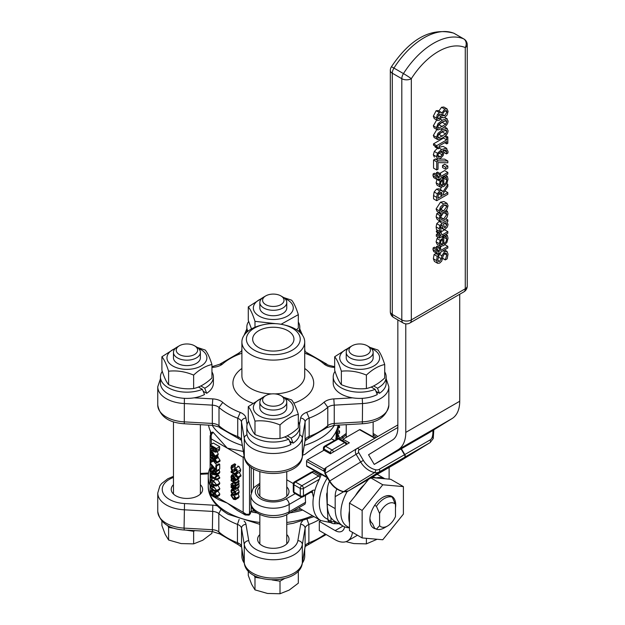 <?xml version="1.0" encoding="UTF-8"?>
<svg xmlns="http://www.w3.org/2000/svg" width="625" height="625" viewBox="0 0 625 625"><rect width="100%" height="100%" fill="white"/><g stroke="black" fill="none" stroke-linecap="round" stroke-linejoin="round"><path stroke-width="0.94" d="M397.844 319.898L397.844 427.812A26.922 15.547 60 0 1 392.492 440.008L368.539 454.766L374.242 464.422L428.188 433.281L452.133 418.523L398.188 449.664A38.141 22.023 -120 0 0 405.781 432.391L405.781 323.852M401.375 448.758L404.797 454.555A2.242 1.297 60 0 1 404.836 457.164L373.945 476.203A2.242 1.297 60 0 1 373.93 476.211A2.242 1.297 60 0 1 373.836 476.258M404.477 454.742L379.258 469.305A2.242 1.297 -120 0 1 379.289 471.914L348.406 490.945A2.242 1.297 60 0 1 348.383 490.961L373.609 476.391A2.242 1.297 -120 0 0 373.609 476.391A2.242 1.297 -120 0 0 373.633 476.383L348.406 490.945A8.977 7.328 -121.6 0 1 343.688 491.602A20.195 16.484 -121.6 0 1 329.766 480.984L325.203 473.258A4.484 3.664 -121.6 0 1 326.023 467.609L356.906 448.57L397.844 424.937L356.984 448.531A4.484 3.664 58.4 0 0 356.906 448.57A4.484 3.664 58.4 0 0 356.086 454.227L360.648 461.953A20.195 16.484 58.4 0 0 374.57 472.57A8.977 7.328 58.4 0 0 379.289 471.914L404.516 457.352A2.242 1.297 -120 0 0 404.477 454.742L401.062 448.945M326.992 477.109L306.609 465.727A1.344 0.789 119.2 0 0 306.906 466.352L327.398 477.797M307.484 459.758A1.344 0.789 119.2 0 0 306.547 461.414L324.102 471.211L324.086 469.023L307.484 459.758L323.984 450.227L330.328 453.773L349.367 442.781L343.023 439.242L359.523 429.711L374.797 438.242M306.609 465.727L306.547 461.414M324.102 471.211L324.188 471.359A2.242 1.828 58.4 0 1 324.68 468.68L324.719 468.656A2.242 1.828 58.4 0 0 324.68 468.68L324.086 469.023M375.188 438.016L360.195 429.648A1.344 0.789 119.2 0 0 359.523 429.711M343.047 440.945L343.023 439.242M404.516 457.352L373.633 476.383M333.469 451.961A2.242 1.297 -120 0 0 332.008 449.984A2.242 1.297 120 0 0 330.422 452.734A2.242 1.297 0 0 0 331.523 453.078M346.922 444.195A2.242 2.242 0 0 0 345.82 442.547A2.242 1.297 120 0 0 344.695 442.656A2.242 1.297 60 0 1 346.164 444.633M389.117 467.438L389.117 477.461A38.141 22.023 120 0 1 389.078 479.141M459.719 294.25L459.719 401.25A38.141 22.023 60 0 1 452.133 418.523M374.242 464.422L398.188 449.664M423.242 435.75L396.5 451.375L423.242 435.75M329.484 481.328A35.898 20.727 -120 0 0 327.242 492.07L327.242 504.023L335.18 508.609L335.18 496.648A24.68 14.25 60 0 1 336.852 489.008M395.469 507.766A18.281 10.555 120 0 0 395.695 504.805A18.281 10.555 120 0 0 382.773 497.344A18.281 10.555 120 0 0 369.852 519.734A18.281 10.555 120 0 0 373.055 527.719A18.281 10.555 120 0 0 375.844 528.867M369.906 518.25A14.914 8.609 -60 0 0 372.461 523.5L374.609 528.156L376.43 529.203A17.953 10.359 120 0 0 384.359 527.844L387.531 526.008A13.461 7.773 -60 0 1 379.602 525.672L376.43 529.203M387.531 526.008A13.461 7.773 -60 0 0 395.469 516.516L395.469 504.359L392.289 497.164L390.477 496.117A17.953 10.359 120 0 0 382.656 497.414M403.398 486.609L403.398 514.109L382.773 539.766L362.148 537.93L362.148 510.43L382.773 484.773L403.398 486.609L390.703 479.281L371.562 477.578M368.594 479.289L349.461 503.102L349.461 530.602L362.148 537.93M382.773 484.773L370.938 477.938M362.148 510.43L349.461 503.102M374.672 505.312L376.43 506.328L379.602 513.523A13.461 7.773 -60 0 1 395.469 504.359M392.289 497.164A17.953 10.359 120 0 0 376.43 506.328M372.68 476.93L376.25 477.891A30.062 17.359 -60 0 1 384.859 478.766M355.305 495.828A30.062 17.359 -60 0 1 364.234 484.719M349.461 527.75L347.117 526.398A30.062 17.359 -60 0 1 347.227 491.484M349.461 522.805A30.062 17.359 -60 0 1 349.461 510.898M335.18 508.609A38.141 22.023 120 0 0 343.078 526.07A38.141 22.023 120 0 0 349.461 527.844M261.695 298.586A19.969 11.531 0 0 0 257.719 315.172A19.969 11.531 0 0 0 286.625 316.555A19.969 11.531 0 0 0 287.422 299.812A19.969 11.531 0 0 0 284.914 298.586M265.734 295.898L263.781 297.023A13.461 7.773 0 0 0 259.844 302.523L259.844 307.969A13.461 7.773 0 0 0 263.789 313.461A13.461 7.773 0 0 0 278.453 315.148A13.461 7.773 0 0 0 286.766 307.969L286.766 302.523A13.461 7.773 0 0 0 282.828 297.023L280.875 295.898A10.711 6.18 180 0 1 280.875 304.648A10.711 6.18 180 0 1 265.734 304.641A10.711 6.18 180 0 1 265.734 295.898A10.711 6.18 180 0 1 280.875 295.898M283.656 297.547L291.625 300.188C293.859 302.805 296.094 307.617 298.328 314.641L281.07 324.266M275.797 323.672L254.984 321.344C252.75 314.32 250.516 309.508 248.281 306.898L263.422 297.242M296.484 329.727L298.328 328.094L298.328 314.641M248.281 306.898L248.281 320.352L251.5 328.914M254.984 321.344L254.984 327.234M247.891 331.305A26.477 15.289 180 0 1 246.828 327.016A26.477 15.289 180 0 1 248.648 321.453M298.328 322.031A26.477 15.289 180 0 1 299.781 327.016A26.477 15.289 180 0 1 298.719 331.305M175.312 348.461A19.969 11.531 0 0 0 171.344 365.047A19.969 11.531 0 0 0 200.25 366.422A19.969 11.531 0 0 0 201.047 349.688A19.969 11.531 0 0 0 198.531 348.461M179.352 345.773L177.406 346.898A13.461 7.773 0 0 0 173.461 352.391L173.461 357.836A13.461 7.773 0 0 0 177.406 363.336A13.461 7.773 0 0 0 192.078 365.016A13.461 7.773 0 0 0 200.383 357.836L200.383 352.391A13.461 7.773 0 0 0 196.445 346.898L194.5 345.773A10.711 6.18 180 0 1 194.5 354.516A10.711 6.18 180 0 1 179.352 354.516A10.711 6.18 180 0 1 179.352 345.773A10.711 6.18 180 0 1 194.5 345.773M197.273 347.422L205.242 350.062C207.477 352.672 209.711 357.492 211.945 364.508C205.844 365.828 199.734 369.352 193.633 375.086C185.289 371.594 176.945 370.297 168.602 371.211C166.367 364.195 164.133 359.375 161.898 356.766L177.039 347.117M161.898 356.766L161.898 370.219C164.133 377.242 166.367 382.055 168.602 384.664C176.945 388.164 185.289 389.453 193.633 388.539C199.734 387.219 205.844 383.695 211.945 377.961L211.945 364.508M193.633 375.086L193.633 388.539M168.602 371.211L168.602 384.664M200.828 385.938L204.742 388.195L206.695 393.289L203.188 391.266M305.055 440.797L302.289 457.109A4.484 3.648 9.6 0 0 302.336 456.609L302.336 438.289L305.094 421.977L305.094 440.297A4.484 3.648 9.6 0 1 305.055 440.797L308.297 438.477L309.164 436.445A8.977 5.18 0 0 0 305.094 440.297L302.336 456.609A29.164 16.836 180 0 1 273.312 471.812A29.164 16.836 180 0 1 244.281 456.625L241.492 440.281A8.977 5.18 0 0 0 237.734 436.555L238.609 438.586L219.789 427.742L219.008 425.805L219.008 407.484L222.766 402.406A13.461 7.773 0 0 0 212.781 398.891L194.062 397.836A26.477 15.289 180 0 0 204.531 394.531L202.352 389.312A26.477 15.289 180 0 1 174.836 390.484A26.477 15.289 180 0 1 160.445 376.891A26.477 15.289 180 0 1 162.266 371.328M211.945 371.898A26.477 15.289 180 0 1 213.398 376.891A26.477 15.289 180 0 1 204.742 388.195M202.352 389.312L198.398 387.023M261.695 398.328A19.969 11.531 0 0 0 257.719 414.914A19.969 11.531 0 0 0 286.625 416.297A19.969 11.531 0 0 0 287.422 399.555A19.969 11.531 0 0 0 284.914 398.328M265.734 395.641L263.781 396.766A13.461 7.773 0 0 0 259.844 402.266L259.844 407.711A13.461 7.773 0 0 0 263.789 413.203A13.461 7.773 0 0 0 278.453 414.891A13.461 7.773 0 0 0 286.766 407.711L286.766 402.266A13.461 7.773 0 0 0 282.828 396.766L280.875 395.641A10.711 6.18 180 0 1 280.875 404.391A10.711 6.18 180 0 1 265.734 404.391A10.711 6.18 180 0 1 265.734 395.641A10.711 6.18 180 0 1 280.875 395.641M283.656 397.297L291.625 399.93C293.859 402.547 296.094 407.359 298.328 414.383C292.227 415.703 286.117 419.227 280.008 424.953C271.672 421.461 263.328 420.172 254.984 421.086C252.75 414.062 250.516 409.25 248.281 406.641L263.422 396.984M248.281 406.641L248.281 420.094C250.516 427.109 252.75 431.93 254.984 434.539C263.328 438.031 271.672 439.32 280.008 438.406C286.117 437.086 292.227 433.562 298.328 427.836L298.328 414.383M280.008 424.953L280.008 438.406M254.984 421.086L254.984 434.539M287.211 435.812L291.117 438.07L293.07 443.156L289.57 441.133M246.828 426.758L246.828 432.992A26.477 15.289 180 0 0 262.469 446.938A26.477 15.289 180 0 0 290.914 444.406L288.734 439.18A26.477 15.289 180 0 1 261.211 440.359A26.477 15.289 180 0 1 246.828 426.758A26.477 15.289 180 0 1 248.648 421.195M298.328 421.773A26.477 15.289 180 0 1 299.781 426.758A26.477 15.289 180 0 1 291.117 438.07M288.734 439.18L284.773 436.898M348.078 348.461A19.969 11.531 0 0 0 344.102 365.047A19.969 11.531 0 0 0 373.008 366.422A19.969 11.531 0 0 0 373.805 349.688A19.969 11.531 0 0 0 371.297 348.461M352.109 345.773L350.164 346.898A13.461 7.773 0 0 0 346.227 352.391L346.227 357.836A13.461 7.773 0 0 0 350.164 363.336A13.461 7.773 0 0 0 364.836 365.016A13.461 7.773 0 0 0 373.148 357.836L373.148 352.391A13.461 7.773 0 0 0 369.203 346.898L367.258 345.773A10.711 6.18 180 0 1 367.258 354.516A10.711 6.18 180 0 1 352.109 354.516A10.711 6.18 180 0 1 352.109 345.773A10.711 6.18 180 0 1 367.258 345.773M370.039 347.422L378.008 350.062C380.242 352.672 382.477 357.492 384.711 364.508C378.602 365.828 372.5 369.352 366.391 375.086C358.047 371.594 349.711 370.297 341.367 371.211C339.133 364.195 336.898 359.375 334.664 356.766L349.805 347.117M334.664 356.766L334.664 370.219C336.898 377.242 339.133 382.055 341.367 384.664C349.711 388.164 358.047 389.453 366.391 388.539C372.5 387.219 378.602 383.695 384.711 377.961L384.711 364.508M366.391 375.086L366.391 388.539M341.367 371.211L341.367 384.664M373.586 385.938L377.5 388.195L379.453 393.289L375.953 391.266M333.211 376.891L333.211 383.117A26.477 15.289 180 0 0 352.562 397.844A26.477 15.289 180 0 0 377.297 394.531L375.117 389.312A26.477 15.289 180 0 1 347.594 390.484A26.477 15.289 180 0 1 333.211 376.891A26.477 15.289 180 0 1 335.023 371.328M384.711 371.898A26.477 15.289 180 0 1 386.164 376.891A26.477 15.289 180 0 1 377.5 388.195M375.117 389.312L371.156 387.023M213.398 376.891L213.398 383.117A26.477 15.289 180 0 1 206.695 393.289M194.062 397.836A26.477 15.289 180 0 1 160.445 383.117L160.445 376.891M299.781 426.758L299.781 432.992A26.477 15.289 180 0 1 293.07 443.156M386.164 376.891L386.164 383.117A26.477 15.289 180 0 1 379.453 393.289M173.461 352.391A13.461 7.773 0 0 0 177.406 357.891A13.461 7.773 0 0 0 192.078 359.57A13.461 7.773 0 0 0 200.383 352.391M161.898 521.156L161.898 525.562L165.25 534.422L168.602 540.008L181.117 543.578L193.633 543.875L202.789 540.227L211.945 533.305L211.945 531.586M167.766 525.617L168.602 527.43L168.602 540.008M185.961 530.109L193.633 531.297L193.633 543.875M168.602 527.43L174.289 528.305M193.633 531.297L194.812 530.617M259.844 302.523A13.461 7.773 0 0 0 263.789 308.016A13.461 7.773 0 0 0 278.453 309.703A13.461 7.773 0 0 0 286.766 302.523M259.844 402.266A13.461 7.773 0 0 0 263.789 407.758A13.461 7.773 0 0 0 278.453 409.445A13.461 7.773 0 0 0 286.766 402.266M248.281 571.031L248.281 575.43L251.633 584.289L254.984 589.875L267.5 593.453L280.008 593.75L289.172 590.102L298.328 583.172L298.328 571.031M254.148 575.492L254.984 577.297L254.984 589.875M272.102 579.945L280.008 581.172L280.008 593.75M254.984 577.297L260.672 578.18M280.008 581.172L284.5 578.578M346.227 352.391A13.461 7.773 0 0 0 350.164 357.891A13.461 7.773 0 0 0 364.836 359.57A13.461 7.773 0 0 0 373.148 352.391M345.961 541.672L353.875 543.578L366.391 543.875L377.125 539.266M366.391 538.305L366.391 543.875M343.078 526.07L335.148 521.484A38.141 22.023 -60 0 1 334.227 520.898A38.141 22.023 -60 0 1 327.242 504.023M330.883 517.539L331.078 521.438A4.484 2.594 120 0 0 331.992 523.281L328.828 521.453A4.484 2.594 -60 0 1 327.906 519.602L326.656 494.977A4.484 2.594 -60 0 1 327.242 492.297M352.469 532.336A24.68 14.25 60 0 1 347.516 540.969A24.68 14.25 60 0 1 335.18 539.75L319.312 530.586L319.312 521.43L335.18 530.586A13.461 7.773 -120 0 0 341.906 531.258A13.461 7.773 -120 0 0 344.57 526.805M320.836 520.555L319.312 521.43M379.602 513.523L379.602 525.672M262.852 324.828L261.109 325.25A31.414 18.133 0 0 0 241.891 341.961A31.414 18.133 0 0 0 251.094 354.789A31.414 18.133 0 0 0 285.328 358.719A31.414 18.133 0 0 0 304.719 341.961A31.414 18.133 0 0 0 285.5 325.25L283.758 324.828A26.922 15.547 180 0 1 295.648 347.828A26.922 15.547 180 0 1 254.266 350.141A26.922 15.547 180 0 1 262.852 324.828A26.922 15.547 180 0 1 283.758 324.828M258.711 347.578A20.641 11.914 180 0 1 252.664 339.148A20.641 11.914 180 0 1 273.305 327.234A20.641 11.914 180 0 1 293.945 339.148A20.641 11.914 180 0 1 281.203 350.164A20.641 11.914 180 0 1 258.711 347.578M300.633 418.062A4.484 3.648 -170.4 0 1 305.094 421.977A8.977 5.18 180 0 1 309.164 418.133L309.164 436.445A65.062 37.562 180 0 0 327.789 425.641L326.961 427.625L334.062 425.367L334.242 423.469A8.977 5.18 0 0 0 327.789 425.641L327.789 407.32A8.977 5.18 180 0 1 334.242 405.148L333.805 398.906A13.461 7.773 0 0 0 324.07 402.203L327.789 407.32A65.062 37.562 0 0 1 309.164 418.133L306.711 412.297A13.461 7.773 0 0 0 300.633 418.062L299.516 424.625M219.789 427.742C220.453 427.336 218.031 426.547 212.523 425.359L212.344 423.453A8.977 5.18 0 0 1 219.008 425.805A65.062 37.562 180 0 0 237.734 436.555L237.734 418.234A8.977 5.18 180 0 1 241.492 421.969L244.281 438.305A29.164 16.836 0 0 0 273.312 453.492A29.164 16.836 0 0 0 302.336 438.289A4.484 3.648 -170.4 0 0 299.602 434.758M211.945 367.383L212.805 367.328A13.461 7.773 0 0 0 222.539 364.031L219.648 364.266L238.313 353.406L239.898 353.945A13.461 7.773 0 0 0 241.891 353.031M304.719 353.031A13.461 7.773 0 0 0 306.359 353.812L308 353.297C305.445 351.875 304.469 351.141 305.07 351.102A4.484 3.648 170.3 0 0 304.719 350.109M247.086 424.648L245.961 418.047A13.461 7.773 0 0 0 240.25 412.43L237.734 418.234A65.062 37.562 0 0 1 219.008 407.484A8.977 5.18 180 0 0 212.344 405.141L212.781 398.891M334.664 366.562L334.086 366.523C328.578 365.336 326.164 364.547 326.82 364.141L323.844 363.836A13.461 7.773 0 0 0 333.828 367.344L334.664 367.391M286.766 534.57A15.703 9.07 180 0 1 289.008 539.242A15.703 9.07 180 0 1 279.312 547.617A15.703 9.07 180 0 1 262.203 545.656A15.703 9.07 180 0 1 257.602 539.242A15.703 9.07 180 0 1 259.844 534.57M200.383 484.703A15.703 9.07 180 0 1 202.633 489.375A15.703 9.07 180 0 1 192.938 497.75A15.703 9.07 180 0 1 175.82 495.781A15.703 9.07 180 0 1 171.219 489.375A15.703 9.07 180 0 1 173.461 484.703M244.273 563.094A31.414 18.133 180 0 1 241.891 556.172L241.891 549.047M304.719 549.133L304.719 556.172A31.414 18.133 180 0 1 302.336 563.094M239.148 519.391L237.445 524.383L237.445 542.703L238.32 544.734L219.586 533.82M173.461 476.344L167.773 478.766L161.57 483.602L159.875 485.867L157.758 493.039A29.164 16.836 0 0 0 184.07 509.797L212.367 511.398A8.977 5.18 180 0 1 218.82 513.57L221.008 509.375M302.523 521.039A13.461 7.773 0 0 0 300.648 524.297L297.867 540.641A24.68 14.25 180 0 1 273.297 553.492A24.68 14.25 180 0 1 248.742 540.633L245.977 524.312A4.484 3.648 -9.6 0 0 241.516 528.234L241.516 546.555A8.977 5.18 0 0 0 237.445 542.703A65.062 37.562 180 0 1 218.82 531.891A8.977 5.18 0 0 0 212.367 529.719L212.555 531.625L219.656 533.883L218.82 531.891L218.82 513.57A65.062 37.562 0 0 0 237.445 524.383A8.977 5.18 180 0 1 241.516 528.234L244.273 544.547A29.164 16.836 0 0 0 273.297 559.75A29.164 16.836 0 0 0 302.336 544.555L305.117 528.219A8.977 5.18 180 0 1 308.875 524.492L307.133 519.516M319.25 519.633A65.062 37.562 0 0 1 308.875 524.492L308.875 542.812A8.977 5.18 0 0 0 305.117 546.539L302.336 562.875A29.164 16.836 180 0 1 273.297 578.062A29.164 16.836 180 0 1 244.273 562.867L241.516 546.555A4.484 3.648 170.4 0 0 241.555 547.047L244.32 563.359C247.281 585.188 299.305 585.195 302.289 563.375A4.484 3.648 9.7 0 0 302.336 562.875L302.336 544.555A4.484 3.648 -170.3 0 0 297.867 540.641M307.977 544.852L308.875 542.812A65.062 37.562 180 0 0 325.219 534M211.281 432.938A65.062 37.562 180 0 1 208.531 425.133M254.852 511.219A62.82 36.273 180 0 1 253.508 510.969A2.242 1.297 0 0 0 251.219 511.281L250.461 511.719L250.461 513.555L249.039 515.133A2.242 1.297 -120 0 0 249.508 514.102L246.336 514.328L243.164 512.273L245.297 515.016M302.672 510.07A65.062 37.562 180 0 1 289.875 512.875M256.93 512.906A65.062 37.562 180 0 1 250.461 511.719M301 509.102A62.82 36.273 180 0 1 293.211 510.953M338.078 425.141A65.062 37.562 180 0 1 330.219 439.797C324.117 441.164 315.656 446.055 304.836 454.453A65.062 37.562 180 0 1 302.625 455.125M210.117 485.508A65.062 37.562 180 0 1 208.242 476.547A65.062 37.562 180 0 1 210.117 467.586M311.07 492.141L312.445 492.93L313.414 497.203A38.141 22.023 120 0 0 320.867 520.57L298.703 507.773M311.18 472.242L311.133 472.266A2.242 1.297 -120 0 0 310.953 472.406L313.352 471.234L319.695 474.898A2.242 1.297 -60 0 1 318.602 476.047L301.859 485.703A2.242 1.297 120 0 0 300.273 488.453A2.242 1.297 0 0 0 303.445 488.453A2.242 1.297 -120 0 0 301.859 485.703L295.516 482.039A2.242 1.297 -120 0 0 294.391 481.93A2.242 2.242 0 0 0 293.273 483.875A2.242 1.297 0 0 0 293.93 484.789A2.242 1.297 -60 0 1 295.516 482.039L312.25 472.383A2.242 1.297 -120 0 0 311.133 472.266L294.391 481.93M321.18 474.32L319.695 474.898M331.188 438.742L334.586 440.406M293.297 483.555L286.766 479.781M305.578 502.289L289.172 511.766A4.484 2.594 60 0 1 288.242 513.82L305.008 504.133L305.578 502.289A38.141 22.023 -60 0 1 305.539 495.328M294.391 493.148A2.242 1.297 -60 0 1 293.93 492.117A2.242 1.297 180 0 1 293.273 491.203A2.242 2.242 0 0 0 294.391 493.148L300.742 496.812A2.242 2.242 0 0 0 302.984 496.812A2.242 1.297 -120 0 0 303.445 495.781A2.242 1.297 180 0 1 300.273 495.781A2.242 1.297 120 0 0 300.742 496.812M321.32 474.398L319.375 479.258A38.141 22.023 120 0 0 314.898 490.43L313.414 497.203M323.414 448.148A2.242 1.297 0 0 0 324.07 449.07A2.242 1.297 -60 0 1 325.656 446.32A2.242 1.297 -120 0 0 324.539 446.211A2.242 2.242 0 0 0 323.414 448.148L323.414 450.555M337.227 438.883A2.242 1.297 60 0 1 338.352 438.992A2.242 1.297 -60 0 1 339.477 438.883A2.242 2.242 0 0 0 337.227 438.883L324.539 446.211M210.438 493.805L211.07 494.836M211.43 444.172L211.133 435.734L211.797 433.828L213.016 432.578A2.242 1.297 -120 0 0 211.898 432.469L210.117 435.875L211.43 438.992L227.297 448.156L243.359 451.469M210.117 435.773L210.117 452.906M211.898 432.469L212.641 432.039L213.281 432.43A65.062 37.562 0 0 0 213.68 432.961L227.297 448.156L243.164 457.312L244.336 457.219M249.039 515.133L245.203 514.969L237.422 510.477L227.297 503.109L219.023 499.852L211.242 495.359M215.102 476.898L218.273 475.063L219.742 478.188L216.562 480.016L215.68 477.234L215.102 476.898L215.102 478.227L210.852 475.773L210.852 474.438L210.203 474.062L210.203 477.641L210.852 478.016L210.852 476.711L216.562 480.016M216.117 475.148L217.125 475.727M217.82 485.203L219.844 488.617L219.375 489.805L216.203 491.633L216.672 490.445L213.367 486.195L210.883 485.32L210.062 486.633L213.375 490.883L216.203 491.633M214.016 468.375L214.289 469.281M218.828 469.438L219.844 472.023L219.273 473.32L216.18 475.109M213.328 467.57L210.984 468.922L210.164 468.406L211.086 472.242L213.75 474.594L216.102 475.156L219.273 473.32M217.508 479.477L219.844 483.117L219.375 484.305L216.203 486.133L216.672 484.945L213.367 480.695L210.883 479.828L210.062 481.133L213.375 485.383L216.203 486.133M215.797 465.68L218.977 463.844L219.719 464.273L219.719 468.93L216.547 470.758L216.547 466.109L215.797 465.68L215.797 469.461L210.203 462.875L210.203 463.922L216.547 470.758M210.203 462.875L213.375 461.047L216.812 465.094M237.414 488.438L238.492 489.687L239.141 491.914L238.773 493.32L235.602 495.156L235.969 493.742L235.32 491.516L233.469 489.734L231.57 489.391L233.016 488.555L231.602 489.367L230.992 490.867L231.367 492.711L232.266 493.227L231.688 491.258L232.039 490.414L233.469 490.695L235.266 493.32L234.703 494.633L235.602 495.156M214.297 458.211L217.469 456.375L220.039 460.328L219.969 461.234L216.789 463.07L216.867 462.164L214.961 458.594L214.297 458.211L214.297 458.828L210.203 456.469L210.203 457.391L214.297 459.758L214.297 461.258L214.961 461.641L215.125 460.203L216.055 462.641L216.789 463.07M216.312 456.336L216.93 456.687M238.336 484.023L238.93 484.367L239.148 486.172L238.547 487.766M217.281 451.555L218.266 454.227L217.742 455.508L214.656 457.289M214.562 457.344L215.094 456.055L212.555 452.047L210.719 451.727L210.094 453.391L210.492 455.5L211.367 456.008L210.789 453.781L211.203 452.719L212.5 452.953L212.5 456.758L212.938 457.008L214.562 457.344L217.742 455.508M235.914 470.523L236.812 471.047M236.016 474.25L239.188 472.414L240.937 475.273L240.859 476.18L237.688 478.008L237.766 477.102L235.859 473.531L235.195 473.148L235.195 473.773L231.094 471.406L231.094 472.336L235.195 474.703L235.195 476.203L235.859 476.586L236.016 475.148L236.953 477.586L237.688 478.008M210.203 444.883L210.203 445.859L212.727 447.32L212.727 448.438L210.203 449.289L210.203 450.555L212.961 449.547L214.82 452.141L216.211 452.109L216.547 448.547L210.203 444.883L213.375 443.055L219.719 446.719L219.383 450.281L218.898 450.562M231.477 465.633L230.984 467.75L231.562 469.992L232.906 471.438L234.039 471.602L234.844 469.594L235.828 469.211L236.828 471.297L236.133 473.016L237.148 473.602L237.555 471.656L235.742 468.141L234.594 467.953L233.742 470L232.773 470.344L231.711 468.102L232.539 466.242L231.477 465.633L234.648 463.797L235.711 464.406L234.891 466.266L235.164 467.625M237.703 466.156L238.914 466.312L240.727 469.828L240.32 471.766L237.148 473.602M231.516 494.031L230.961 495.383L233.477 499.289L235.43 499.648L235.992 498.289L233.477 494.383L231.516 494.031L234.922 492.102M238.086 493.719L239.164 496.461L238.602 497.813L235.43 499.648M239.133 477.18L238.633 478.961L235.555 480.742M233.398 477.625L231.898 478.484L231.688 477.234L232.102 476.164L233.398 476.406L233.398 480.211L233.836 480.461L235.461 480.789L238.633 478.961M238.32 481.258L239.008 483.641L235.836 485.469L235.148 483.086L235.859 483.5L235.859 482.57L231.094 479.82L231.094 480.75L234.477 482.695L235 484.992L235.836 485.469M237.297 479.734L239.031 480.742L239.031 481.664L235.859 483.5M217.734 490.75L219.859 494.117L219.328 495.508L216.156 497.344L216.688 495.945L215.016 492.773L213.586 493.016L211.953 490.828L210.602 490.672L210.055 492.117L211.969 495.609L213.555 495.227L215.078 497.219L216.156 497.344M244.125 455.984L243.164 457.312L243.164 512.273L216.727 497.008M213.648 495.438L213.086 495.766L213.555 495.227M215.57 491.75L213.617 493.023M216.062 495.68L215.062 496.25L213.797 494.789L214.188 493.984L215.117 493.82L216.062 495.578L215.062 496.25L215.773 496.336M214.719 493.672L214.188 493.984L215.117 493.82M213.242 493.766L211.883 494.555L210.688 492.492L211.023 491.727L212.016 491.852L213.375 493.477L212.977 494.32L211.883 494.555L212.977 494.32M215.281 493.93L213.797 494.789M232 479.305L231.094 479.82M239.031 480.742L235.859 482.57M235.461 480.789L235.992 479.508L233.453 475.5L231.617 475.18L230.992 476.844L231.391 478.953L232.266 479.453L231.898 478.484M235.328 478.898L234.008 479.664L234.008 476.758L235.336 479.07L234.961 479.898L234.008 479.664M233.398 478.805L232.266 479.453M233.398 478.75L232.266 479.406M233.477 498.336L231.648 495.781L231.977 495L233.477 495.336L235.305 497.891L234.852 498.742L233.477 498.336L235.227 497.32M233.742 470L232.773 470.344L233.812 469.742M235.711 464.477L232.539 466.312M235.711 464.406L232.539 466.242M235.656 469.125L234.844 469.594L235.828 469.211M219.164 450.469L216.211 452.109L219.383 450.281M215.797 450.484L214.758 451.086L213.758 450.094L213.43 447.727L215.812 449.102L215.602 451.109L214.758 451.086L215.602 451.109M215.648 449L213.758 450.094M212.727 447.836L210.203 449.289M219.719 446.719L216.547 448.547M232.141 470.805L231.094 471.406M236.898 475.984L235.859 476.586M236.984 473.508L235.859 474.156M236.445 473.195L235.859 473.531M236.617 472.328L235.195 473.148M213.109 456.211L213.109 453.305L214.438 455.625L214.07 456.445L213.109 456.211L214.43 455.445M212.5 455.297L211.367 455.953M212.5 454.172L211 455.031M212.5 455.352L211.367 456.008M234.938 485.727L235.102 488.461L234.227 488.328L233.867 485.664L232.477 483.859L231.383 483.719L230.961 484.656L231.602 486.812L231.094 486.523L231.094 487.445L234.352 489.328L235.617 489.453L235.758 486.195L234.938 485.727L235.609 485.344M235.102 488.461L234.383 488.414L235.25 487.914M235.258 487.734L234.227 488.328M235.023 485L233.867 485.664M233.812 482.312L231.383 483.719M233.594 487.961L232.266 487.195L231.703 485.414L232.531 484.852L233.594 487.961M233.453 486.516L232.266 487.195M238.68 487.711L235.508 489.539L238.789 487.625M238.93 484.367L235.758 486.195M232.609 484.891L231.703 485.414L232.531 484.852M218.133 456.758L214.961 458.594M218.133 457.383L214.961 459.211M216.008 461.039L214.961 461.641M211.18 455.898L210.203 456.469M234.734 491.805L232.266 493.227M234.703 491.766L232.266 493.172M219.719 464.273L216.547 466.109M210.203 461.016L211.414 461.711L211.414 460.539L210.203 459.836L210.203 461.016M214.297 460.047L211.414 461.711M213.531 459.312L211.414 460.539M212.32 458.617L210.203 459.836M211.438 483.008L210.773 481.539L211.453 480.836L213.367 481.687L215.305 483.063L215.969 484.539L215.313 485.234L211.438 483.008L213.539 481.789M211.836 480.922L210.773 481.539L211.453 480.836M215.969 484.539L215.313 485.234L215.93 484.875M213.305 467.539L210.984 468.875M212.758 466.906L210.164 468.406M216.102 475.156L216.672 473.852L216.078 471.875L214.484 470.266L212.867 470.125L212.492 471.32L212.93 473.102L210.812 469.742L210.984 468.922M215.734 474.094L213.539 473.461L213.492 471.086M215.977 473.445L215.617 474.164L215.977 473.445L214.523 471.281L213.578 471.047M219.25 470.039L216.078 471.875M214.625 469.086L212.867 470.125M215.609 472.266L213.539 473.461M211.438 488.508L210.773 487.039L211.453 486.336L213.367 487.188L215.305 488.562L215.969 490.039L215.313 490.734L211.438 488.508L213.539 487.289M211.836 486.422L210.773 487.039L211.453 486.336M215.969 490.039L215.313 490.734L215.93 490.375M219.742 477.422L216.562 479.258M218.852 475.398L215.68 477.234M213.336 474.336L210.852 475.773M212.328 473.586L210.852 474.438M211.828 473.125L210.203 474.062M211.977 477.367L210.852 478.016M338.023 425.469L339.57 426.359L339.57 427.516L337.422 428.758L339.57 431.266L339.57 433.023L337.422 434.266M337.422 432.508L339.57 431.266M337.555 427.531L339.57 426.359M337.836 434.023L339.523 438.266M345.562 437.773A15.703 9.07 180 0 1 346.227 437.07M286.766 486.945A15.703 9.07 180 0 1 289.008 491.609A15.703 9.07 180 0 1 279.312 499.992A15.703 9.07 180 0 1 262.203 498.023A15.703 9.07 180 0 1 257.602 491.609A15.703 9.07 180 0 1 259.844 486.945M440.641 209L443.508 205.758M438.344 194.398L439.008 193.336M438.141 134.992L443.258 131.039M438.141 125.375L443.258 121.414M438.32 154.047L438.891 153.281M446.695 143.883L447.828 143.227L447.828 136.969L446.695 137.625L446.695 139.898L436.688 145.68L436.688 147.008L437.914 147.008L438.234 148.766L439.258 148.18L439.258 145.852L446.695 141.555L446.695 143.883L444.68 142.719M436.688 147.008L433.516 145.18L433.516 143.844L436.688 145.68M433.516 143.844L443.523 138.07L446.695 139.898M444.664 136.453L446.695 137.625M443.523 138.07L443.523 137.266M445.578 135.672L447.828 136.969M435.016 146.047L435.062 146.938L438.234 148.766M442.281 120.211L437.937 123.711L436.5 127.641L437.891 129.945L442.289 128.406C446.164 126.219 448.086 123.734 448.062 120.969L446.664 118.687L442.281 120.211L440.586 119.234M437.344 129.758L434.164 127.93L433.328 125.812L436.695 119.992M445.664 120.461L446.836 121.68L445.633 124.289L438.906 128.172L437.734 126.93L438.883 124.383L442.281 121.961L446.391 120.562M437.805 127.531L438.906 128.172L438.18 128.062M436.5 156.68L437.547 158.945L440.336 158.539L443.172 155.508L443.828 152.656L443.055 150.438L445.945 150.023L446.758 152.031L446.461 153.891L447.891 153.062L448.047 151.523L446.273 148.211L441.609 149.484L437.5 153.258L436.5 156.68L433.328 154.844L434.328 151.422L437.422 148.289M446.805 148.43L443.102 146.375L446.805 148.43M441.281 151.414L441.984 151.039L442.594 152.984L442.203 154.844L440.273 156.828L438.234 157.234L437.719 155.984L438.344 154.016L441.281 151.414M443.508 151.094L443.586 150.188L446.758 152.031M443.813 152.273L446.461 153.805M434.375 157.109L433.328 154.844M439.258 147.219L443.102 146.375M443.82 152.359L446.461 153.891M442.281 129.836L437.937 133.336L436.5 137.266L437.891 139.562L442.289 138.031C446.164 135.836 448.086 133.359 448.062 130.594L446.664 128.305L442.281 129.836L441 129.102M437.344 139.383L434.164 137.547L433.328 135.438L436.867 129.484M445.664 130.086L446.836 131.305L445.633 133.914L438.906 137.789L437.734 136.555L438.883 134.008L442.281 131.586L446.391 130.188M437.805 137.156L438.906 137.789L438.18 137.688M445.711 169.352L447.828 168.125L447.828 166.07L445.711 167.297L445.711 169.352L442.531 167.523L442.531 165.461L445.711 167.297M442.531 165.461L444.656 164.234L447.828 166.07M436.727 169.977L438.031 169.219L438.031 162.602L447.828 162.805L447.828 160.977L438.391 160.875L436.727 161.836L436.727 169.977L433.555 168.141L433.555 160.008L435.219 159.047L437.875 159.07M438.984 159.086L444.656 159.141L447.828 160.977M435.219 159.047L438.391 160.875M433.555 160.008L436.727 161.836M443.68 220.695L446.953 217.562L448.023 213.703L447.367 211.242L445.789 212.148L446.797 214.438L443.68 219.023L441.156 219.508L440.531 218.055L441.523 214.617L439.945 215.523L439.313 218.727L440.445 221.32L443.68 220.695M439.945 215.523L436.773 213.695L436.133 216.898L437.156 219.422L440.445 221.32M440.508 217.188L443.625 212.609L446.797 214.438M444.914 211.742L445.789 212.242M444.984 211.687L445.789 212.148M446.156 210.547L447.367 211.242M436.773 213.695L438.352 212.781L441.523 214.617M440.656 178.172L447.828 174.031L447.828 172.406L440.656 176.547L440.656 173.922L439.5 174.586L439.219 177.43L437.766 177.82L437.578 175.055L436.297 175.797L436.156 177.539L436.875 179.445L439.5 178.844L439.5 179.93L440.656 179.258L440.656 178.172M439.766 173.398L444.656 170.578L447.828 172.406M436.328 174.328L436.328 172.758L437.484 172.086L440.656 173.922M436.328 172.758L439.5 174.586M437.414 176.07L439.5 177.273M436.875 179.445L433.703 177.609L432.984 175.703L433.117 173.961L434.406 173.219L437.578 175.055M433.117 173.961L436.297 175.797M438.508 179.359L439.5 179.93M448.062 224.523L446.953 222.039L447.828 221.531L447.828 219.906L442.133 223.195L439.922 225.523L439.297 228.781L439.68 231.508L441.109 230.68L440.539 228.078L440.82 226.234L442.078 224.852L442.984 228.625L443.945 229.398L445.422 228.969L447.328 227.016L448.062 224.523M445.781 222.711L446.766 224.688L445.32 227.352L444.344 227.508L443.469 224.047L445.781 222.711M439.742 220.914L436.75 223.695L436.125 226.953L436.508 229.672L439.68 231.508M445.992 218.852L447.828 219.906M440.586 227.242L442.984 228.625M446.43 178.156L446.797 179.914L446.023 182.695L443.805 184.82L443.805 178.156L440.188 181.32L439.266 184.641L440.297 187.07L443.711 186.523L446.898 183.406L448.023 179.188L447.32 176.312L445.789 177.195L446.43 178.156L443.555 176.5M443.625 178.086L443.258 176.32M442.242 177.258L443.805 178.156M437.125 179.547L440.188 181.32M440.297 187.07L437.125 185.234L436.094 182.805L437.016 179.484M441.062 181.875L442.734 180.359L442.734 185.438L441.07 185.609L440.414 184.07L441.062 181.875M445.602 175.32L447.32 176.312M444.07 176.203L445.789 177.195M443.992 176.25L445.789 177.289M440.414 184.102L442.734 185.438M437.383 250.547L437.578 249L436.297 249.742L436.156 251.484L436.875 253.391L439.5 252.789L439.5 253.883L440.656 253.211L440.656 252.117L447.828 247.977L447.828 246.359L440.656 250.5L440.656 247.867L439.5 248.539L439.219 251.383L437.781 251.773L437.383 250.547M438.508 253.305L439.5 253.883M436.875 253.391L433.703 251.562L432.984 249.656L433.117 247.914L436.297 249.742M433.117 247.914L434.406 247.172L437.578 249M437.414 250.016L439.5 251.219M436.328 248.273L436.328 246.703L439.5 248.539M436.328 246.703L437.484 246.039L440.656 247.867M444.977 244.711L447.828 246.359M439.766 247.352L441.445 246.383M436.727 197.398L436.727 200.703L447.828 194.289L447.828 192.586L443.414 195.141L443.414 193.188L447.828 186.578L447.828 184.367L443 191.719L441.781 190.484L439.742 190.938L437.312 193.797L436.727 197.398L433.555 195.57L434.141 191.969L436.57 189.109L438.969 188.805L442.141 190.633M436.727 200.703L433.555 198.875L433.555 195.57M444.93 190.914L447.828 192.586M438.383 194.312L439.859 192.648L441.602 192.367L442.18 195.852L438 198.266L438.383 194.312M446.711 183.719L447.828 184.367M440.109 189.461L441.516 187.32M439.008 194.023L442.18 195.852M447.023 251.383L444.664 251.586L441.867 255.742L441.281 258.711L439.555 261.383L438.289 261.383L437.805 259.742L439.016 255.344L437.25 256.367L436.531 260.594L437.617 263.281L439.703 263.07L441.711 261.078L443.195 255.789L444.898 253.227L446.242 253.172L446.75 255.016L445.312 259.93L447.164 258.859L448.031 254.148L447.023 251.383L444.477 249.914L446.859 251.289M437.617 263.281L434.445 261.445L433.352 258.758L434.078 254.531L435.836 253.516L439.016 255.344M438.461 255.031L438.805 253.477M442.688 258.414L445.312 259.93M442.711 258.305L445.312 259.805M434.078 254.531L437.25 256.367M443.664 203.992L440.414 207.039L439.266 210.828L440.422 213.273L443.664 212.586L446.883 209.578L448.062 205.742L446.914 203.281L443.664 203.992L440.492 202.164L443.906 201.539L447.078 203.367M440.258 213.195L437.086 211.359L436.094 208.992L440.492 202.164M440.469 210.133L443.664 205.664L446.297 205.062L446.859 206.438L443.664 210.914L441.258 211.617L440.469 210.133M439.266 243.695L440.469 246.219L443.711 245.578L446.898 242.469L448.023 238.242L447.32 235.367L445.789 236.25L446.797 238.977L446.023 241.758L443.805 243.875L443.805 237.219L440.188 240.375L439.266 243.695L436.094 241.867L437.016 238.547L440.188 240.375M442.734 239.414L442.734 244.492L441.07 244.664L440.414 243.125L441.062 240.93L442.734 239.414M440.414 243.156L442.734 244.492M444.133 235.391L445.789 236.344M443.703 235.641L446.43 237.211M444.211 235.344L445.789 236.25M445.742 234.461L447.32 235.367M440.297 246.125L437.125 244.297L436.094 241.867M437.016 238.547L438.039 237.219M442.383 236.398L443.805 237.219M443.625 237.141L443.258 235.383M439.5 236.445L439.5 238.063L447.828 233.25L447.828 231.633L441.922 235.047L441 232.094L439.539 232.938L440.742 235.727L439.5 236.445L436.328 234.609L437.57 233.891L436.367 231.102L437.672 230.352M439.5 238.063L436.328 236.234L436.328 234.609M440.844 232L444.656 229.797L447.828 231.633M439.828 231.414L441 232.094M436.367 231.102L439.539 232.938M437.57 233.891L440.742 235.727M439.297 112.563L437.266 114.789L436.477 118.047L437.445 120.43L439.398 120.227L441.898 116.922L443.109 117.836L444.766 117.438L447.133 114.969L448.086 111.344L447.023 108.859L444.734 109.102L441.922 113L440.773 112.211L439.297 112.563L436.125 110.727L438.156 110.563L441.328 112.391M437.445 120.43L434.273 118.594L433.305 116.219L436.125 110.727M442.969 113.391L444.883 110.781L446.414 110.555L446.977 111.961L444.656 115.766L442.281 115.672L442.969 113.391M437.57 117.422L439.32 114.234L441.539 114.227L440.844 116.438L439.227 118.602L438.016 118.703L437.57 117.422M438.789 111.141L441.563 107.266L443.852 107.031L447.023 108.859M438.406 115.031L440.844 116.438M390.32 70.453A6.734 3.883 -0 0 0 392.289 73.203A6.734 3.883 -60 0 1 393.938 68.094A6.734 0.398 -147.6 0 0 391.367 66.844A6.734 6.734 0 0 0 390.32 70.453L390.32 311.672A6.734 6.734 0 0 0 393.688 317.5A6.734 3.883 -60 0 1 392.289 314.414A6.734 3.883 180 0 1 390.32 311.672M453.602 33.109A6.734 5.484 112.8 0 1 454.102 33.359A6.734 3.883 -60 0 1 454.352 33.477A6.734 6.734 0 0 0 453.602 33.109C431.148 27.297 410.398 38.547 391.367 66.844M454.594 33.641A6.734 3.883 -60 0 0 454.359 33.484L463.875 38.977A6.734 3.883 120 0 0 463.625 38.852A6.734 5.484 112.8 0 1 465.273 47.555A6.734 3.883 -0 0 0 467.242 44.805A6.734 6.734 0 0 0 463.898 38.984M467.242 286.023A6.734 3.883 180 0 1 465.273 288.773A6.734 3.883 60 0 1 463.875 291.852A6.734 6.734 0 0 0 467.242 286.023L467.242 44.805M411.328 78.695A6.734 0.398 -147.6 0 0 403.461 73.586A6.734 3.883 120 0 0 401.813 78.695A6.734 3.883 -0 0 0 411.328 78.695A58.336 33.68 -60 0 1 465.273 47.555L465.273 288.773L411.328 319.914A6.734 3.883 180 0 1 401.813 319.914A6.734 3.883 120 0 0 403.203 322.992A6.734 6.734 0 0 0 409.938 322.992A6.734 3.883 -120 0 0 411.328 319.914L411.328 78.695M432.82 430.43A17.953 14.656 -121.6 0 1 432.195 437.188A6.734 5.492 -121.6 0 1 430.023 439.992L404.797 454.555M379.258 469.305A6.734 5.492 -121.6 0 1 375.711 469.789A17.953 14.656 -121.6 0 1 363.344 460.359L358.781 452.633A2.242 1.828 -121.6 0 1 359.227 449.781L397.844 427.484M375.711 469.789A2.242 1.016 -77.7 0 1 374.57 472.57L343.688 491.602A2.242 1.016 102.3 0 1 343.242 491.695L348.383 490.961M363.344 460.359L329.414 481.211C332.844 486.789 337.453 490.281 343.242 491.695M358.781 452.633L324.859 473.484L329.414 481.211M324.859 473.484L326.023 467.609A4.484 3.664 -121.6 0 1 326.094 467.562L356.836 448.617M404.836 457.164L430.062 442.602L399.172 461.633A2.242 1.297 60 0 1 399.156 461.648A2.242 1.297 60 0 1 399.133 461.656L399.32 461.547A8.977 7.328 -121.6 0 1 399.172 461.633L373.945 476.203L399.156 461.648M399.461 461.453A8.977 7.328 -121.6 0 1 399.32 461.547L430.203 442.516A8.977 7.328 58.4 0 1 430.062 442.602A2.242 1.297 -120 0 0 430.023 439.992M433.812 429.812L433.234 438.523A2.242 1.055 -162.8 0 0 432.195 437.188M357 448.516A2.242 1.297 60 0 1 359.227 449.781M324.07 450.281L324.07 449.07L330.422 452.734L330.422 453.719M344.695 442.656L332.008 449.984L325.656 446.32L338.352 438.992L344.695 442.656M343.625 491.773L335.18 496.648M222.539 364.031A60.578 34.977 180 0 1 239.898 353.945M240.25 412.43A60.578 34.977 180 0 1 222.766 402.406M324.07 402.203A60.578 34.977 180 0 1 306.711 412.297M352.562 397.844L333.805 398.906M306.359 353.812A60.578 34.977 180 0 1 323.844 363.836M241.891 368.461A40.383 23.32 0 0 0 244.75 399.609A40.383 23.32 0 0 0 252.469 403.094M293.805 403.211A40.383 23.32 0 0 0 304.719 368.461M291.805 442.422A24.68 14.25 180 0 1 290.445 443.242M336.672 522.367L335.117 522.359A2.242 1.297 -60 0 1 334.25 521.328L334.227 520.898M332 523.281L333.523 523.688A2.242 1.742 -89.7 0 0 335.117 522.359M327.906 519.602L331.078 521.438A2.242 1.367 -2.9 0 0 334.25 521.328M326.656 494.977L327.242 495.312M343.047 526.047L335.18 530.586M459.719 401.25L405.781 432.391M271.695 393.898A31.414 18.133 180 0 1 251.094 388.617A31.414 18.133 180 0 1 241.891 375.789L241.891 341.961M304.719 341.961L304.719 375.789A31.414 18.133 180 0 1 274.914 393.898M378.18 392.555A24.68 14.25 180 0 1 376.828 393.375M386.164 378.75L388.852 386.781A29.164 16.836 0 0 1 362.539 403.539L362.359 423.766C377.883 422.727 386.711 416.5 388.852 405.102A29.164 16.836 180 0 1 362.539 421.859L334.242 423.469L334.242 405.148L362.539 403.539L362.242 398.336M247.008 434.773A4.484 3.648 -9.7 0 0 244.281 438.305L244.281 456.625A4.484 3.648 170.3 0 0 244.32 457.125C247.305 478.945 299.328 478.938 302.289 457.109M245.961 418.047A4.484 3.648 -9.7 0 0 241.492 421.969L241.492 440.281A4.484 3.648 170.3 0 0 241.539 440.781C242.141 440.742 241.164 440.008 238.602 438.586M184.383 398.336L184.273 423.766C168.742 422.734 159.898 416.508 157.758 405.102L157.758 386.781A29.164 16.836 0 0 0 184.086 403.539L212.344 405.141L212.344 423.453L184.086 421.859A29.164 16.836 180 0 1 157.758 405.102M219.656 364.258L212.555 366.516L212.805 367.328M334.086 366.523L333.828 367.344M302.336 335.039L302.289 334.766A4.484 3.648 170.3 0 0 299.781 332.094M246.828 328.883L244.32 334.773A4.484 3.648 9.6 0 1 246.828 332.109M241.891 349.094L241.555 351.086A4.484 3.648 9.6 0 1 241.891 350.133M245.977 524.312A13.461 7.773 0 0 0 244.094 521.047M200.383 474.297L208.406 473.844M217.156 505.844A13.461 7.773 0 0 0 212.805 505.156L184.508 503.555A24.68 14.25 180 0 1 162.945 492.75A24.68 14.25 180 0 1 173.461 477.43M212.805 505.156L212.367 529.719L184.07 528.117L184.508 503.555M244.32 563.359A4.484 3.648 170.4 0 1 244.273 562.867L244.273 544.547A4.484 3.648 -9.6 0 1 248.742 540.633M326.172 534.555L307.992 544.844C305.445 546.258 304.469 546.992 305.07 547.039A4.484 3.648 9.7 0 0 305.117 546.539L305.117 528.219A4.484 3.648 -170.3 0 0 300.648 524.297M212.555 531.625L184.258 530.016L184.07 528.117A29.164 16.836 180 0 1 157.758 511.352L157.758 493.039M251.219 467.375L251.219 492.594M251.219 505.289L251.219 511.281M253.508 510.969L253.508 509.758M253.508 488.125L253.508 468.875M250.461 513.555L249.508 514.102L249.508 465.984M336.766 429.883L336.766 438.555M314.898 490.43A4.484 2.594 120 0 0 312.508 490.555A2.242 1.297 60 0 1 312.039 491.578L312.039 491.359M312.211 491.492A2.242 1.297 -60 0 1 312.445 492.93M312.508 490.555L303.445 495.781L303.445 488.453L319.375 479.258M300.273 488.453L300.273 495.781L293.93 492.117L293.93 484.789L300.273 488.453M319.906 477.594A2.242 1.297 -120 0 0 318.602 476.047L312.25 472.383A2.242 1.297 120 0 0 313.352 471.234M213.68 432.961L213.281 432.43M211.43 490.195L211.43 489.477M211.43 484.914L211.43 483.984M211.43 479.422L211.43 477.68M211.43 473.352L211.43 472.688M211.43 467.672L211.43 465.359M211.43 462.164L211.43 461.703M211.43 459.125L211.43 458.102M211.43 451.312L211.43 450.102M211.43 448.578L211.43 446.57M259.844 483.281L254.328 487.188L252.844 489.031L250.867 495.273A22.438 12.953 0 0 0 264.719 507.242A22.438 12.953 0 0 0 289.172 504.437A4.484 2.594 -120 0 0 286 498.938A17.953 10.359 180 0 1 261.016 499.164A17.953 10.359 180 0 1 259.844 484.758M295.211 493.617L286 498.938M288.242 513.82C274.789 522.547 249.242 514.477 250.867 502.602A22.438 12.953 180 0 0 264.719 514.57A22.438 12.953 180 0 0 289.172 511.766L289.172 504.437L301.859 497.109M346.227 433.414L340.125 437.969A4.484 3.297 40 0 1 343.531 437.219A17.953 10.359 180 0 1 346.227 434.883M373.148 434.883A17.953 10.359 180 0 1 376.07 437.508M339.93 439.148A6.734 3.883 0 0 0 343.531 437.219M327.891 519.281A33.656 19.43 -60 0 1 327.406 477.797M212.203 425.336A65.062 37.562 0 0 0 227.297 438.992A65.062 37.562 0 0 0 242.336 445.469M304.266 445.469A65.062 37.562 0 0 0 334.398 425.352M259.844 522.461A65.062 37.562 180 0 1 227.297 512.273A65.062 37.562 180 0 1 208.242 485.711L208.242 476.547M312.453 515.711A65.062 37.562 180 0 1 286.766 522.461M211.906 491.797L210.688 492.492M212.641 490.43L211.953 490.828M218.195 490.945L215.016 492.773M219.859 494.117L216.688 495.945M239.031 483.281L235.859 485.109M233.258 476.328L231.688 477.234M239.164 477.672L235.992 479.508M235.016 474.594L233.453 475.5M232.914 495.055L231.648 495.781M235.266 493.344L233.477 494.383M239.164 496.461L235.992 498.289M240.727 469.828L237.555 471.656M238.914 466.312L235.742 468.141M234.891 466.266L231.711 468.102M236.414 469.805L234.508 470.906M214.172 448.148L213.43 448.578M219.719 448.609L216.547 450.437M240.937 475.273L237.766 477.102M213.844 451.305L212.555 452.047M218.266 454.227L215.094 456.055M212.359 452.875L210.789 453.781M234.477 482.703L232.477 483.859M239.148 486.172L235.969 488.008M218.297 457.477L215.125 459.305M220.039 460.328L216.867 462.164M239.141 491.914L235.969 493.742M238.492 489.687L235.32 491.516M234.266 489.273L233.469 489.734M233.039 490.477L231.688 491.258M215.555 479.43L213.367 480.695M219.844 483.117L216.672 484.945M219.844 472.023L216.672 473.852M215.805 472.633L213.945 473.711M215.258 469.812L214.484 470.266M213.742 468.047L210.812 469.742M214.43 471.234L213.195 471.945M214.102 485.773L213.367 486.195M219.844 488.617L216.672 490.445M337.422 436.75L338.938 435.875M433.328 125.812L436.5 127.641M445 120.625L446.836 121.68M442.461 122.461L445.633 124.289M439.117 124.828L442.289 126.664M437.773 155.391L440.273 156.828M439.102 153.047L442.203 154.844M440.602 151.836L442.594 152.984M434.328 151.422L437.5 153.258M439.258 148.125L441.609 149.484M433.328 135.438L436.5 137.266M445 130.242L446.836 131.305M442.461 132.086L445.633 133.914M439.117 134.453L442.289 136.281M440.617 217.25L443.68 219.023M437.273 219.484L440.219 221.188M436.133 216.898L439.313 218.727M437.391 176.375L439.219 177.43M432.984 175.703L436.156 177.539M443.727 226.437L445.32 227.352M444.562 223.414L446.766 224.688M436.125 226.953L439.297 228.781M436.75 223.695L439.922 225.523M438.961 221.367L442.133 223.195M443.805 178.188L446.797 179.914M441.477 177.695L443.047 178.602M436.094 182.805L439.266 184.641M432.984 249.656L436.156 251.484M437.391 250.328L439.219 251.383M436.57 189.109L439.742 190.938M434.141 191.969L437.312 193.797M439.562 192.844L442.18 194.352M437.852 260.398L439.555 261.383M438.336 257.016L441.281 258.711M438.695 253.914L441.867 255.742M443.125 250.695L444.664 251.586M444.344 253.625L446.75 255.016M433.352 258.758L436.531 260.594M436.094 208.992L439.266 210.828M440.594 209.141L443.664 210.914M444.656 205.172L446.859 206.438M441.625 236.836L443.047 237.656M443.805 237.25L446.797 238.977M436.328 231.781L439.5 233.617M433.305 116.219L436.477 118.047M437.578 117.648L439.227 118.602M441.563 107.266L444.734 109.102M444.906 110.766L446.977 111.961M442.594 114.578L444.656 115.766M403.461 73.586L393.938 68.094A65.062 37.562 -60 0 1 454.102 33.359L463.625 38.852A65.062 37.562 120 0 0 403.461 73.586M392.289 73.203L401.813 78.695L401.813 319.914L392.289 314.414L392.289 73.203M433.234 438.523L430.203 442.516M377.188 474.328L384.867 478.766M200.383 494.039L200.383 424.672M173.461 494.039L173.461 421.797M286.766 543.914L286.766 514.594M286.766 496.281L286.766 471.672M259.844 543.914L259.844 514.594M259.844 496.281L259.844 471.672M373.148 436.875L373.148 421.797M346.227 437.391L346.227 424.68M299.781 332.203L299.781 327.016M246.828 332.203L246.828 327.016M333.523 523.688L339.008 523.719M357.469 535.227L347.516 540.969M362.359 423.766L334.062 425.367M244.32 457.125L241.539 440.781M308.297 438.477L327.023 427.57M212.523 425.359L184.273 423.766M326.805 364.125L307.969 353.281M305.07 351.102L304.719 349M299.781 328.883L302.289 334.766M238.32 353.406L241.555 351.086M212.555 366.516L211.945 366.547M160.445 378.75L157.758 386.781M388.852 405.102L388.852 386.781M208.531 473.008L200.383 473.461M184.258 530.016C168.727 528.977 159.898 522.758 157.758 511.352M305.07 547.039L302.289 563.375M238.32 544.734L241.555 547.047M337.422 427.984L337.422 438.594M312.039 491.578L302.984 496.812M293.273 491.203L293.273 483.875M345.82 442.547L339.477 438.883M210.117 453.898L210.117 468.602M210.117 469.852L210.117 480.594M210.117 481.727L210.117 486.094M210.117 487.227L210.117 491.477M210.117 492.797L210.117 493.414M250.867 502.602L250.867 495.273M373.148 433.414L377.82 436.5M335.711 438.359L340.094 438M330.953 522.68L320.867 520.57M259.844 524.336L228.227 514.328C211.906 504.492 207.828 492.852 208.242 485.711M314.023 516.625L293.203 523.312L286.766 524.336M231.617 475.18L233.82 473.906M234.039 471.602L237.219 469.766M210.719 451.727L213.891 449.898M210.539 479.93L213.719 478.102M210.539 485.43L212.086 484.539M336.125 439.516L336.125 431.367M210.484 434.102L210.484 431.367M447.227 118.867L444.758 117.445M447.227 128.492L444.055 126.664M443.539 229.273L440.367 227.438M442.586 117.656L441.758 117.18M409.938 322.992L463.875 291.852M393.688 317.5L403.203 322.992"/></g></svg>
